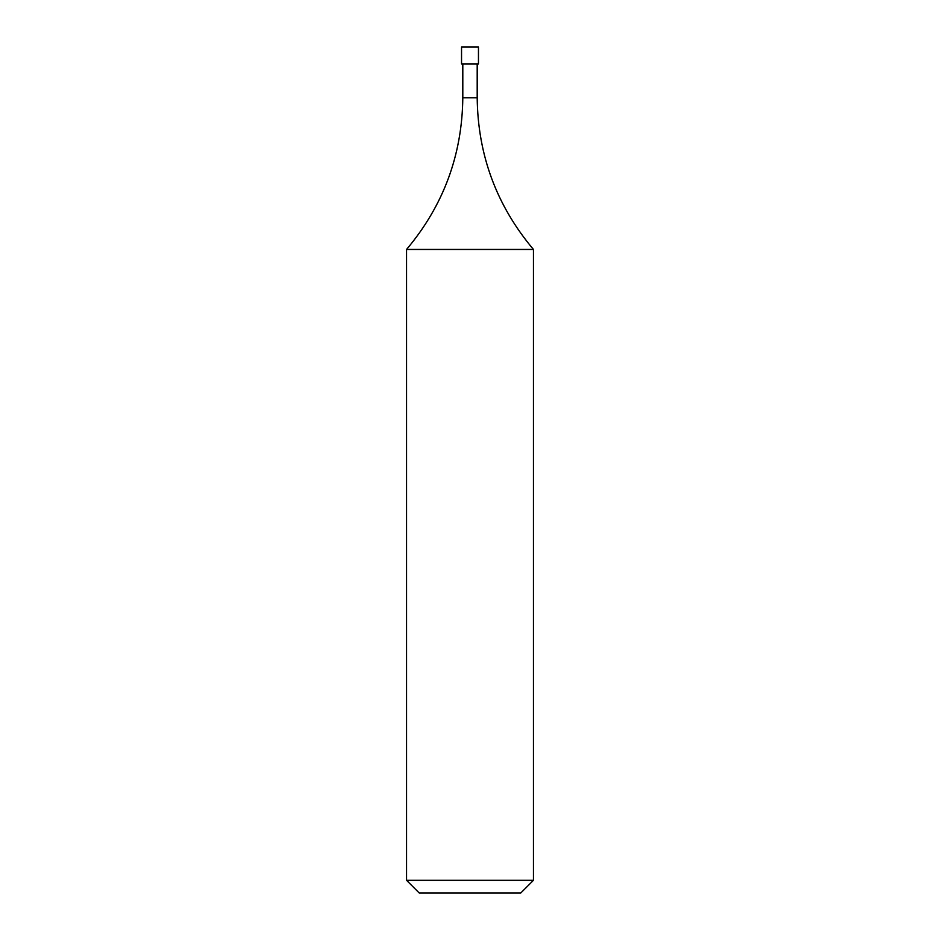 <?xml version="1.0" encoding="UTF-8"?>
<svg xmlns="http://www.w3.org/2000/svg" width="940" height="940" viewBox="0 0 940 940"><rect width="100%" height="100%" fill="white"/><g stroke="black" fill="none" stroke-linecap="round" stroke-linejoin="round"><path stroke-width="1.41" d="M533.45 880.31L520.76 893L419.24 893L406.55 880.31L533.45 880.31L533.45 249.453L406.55 249.453C443.422 205.613 462.174 155.041 462.809 97.76L477.191 97.76C477.826 155.041 496.579 205.613 533.45 249.453M478.46 63.92L461.54 63.92L461.54 47L478.46 47L478.46 63.92M406.55 880.31L406.55 249.453M462.809 63.92L462.809 97.76M477.191 63.92L477.191 97.76"/></g></svg>
